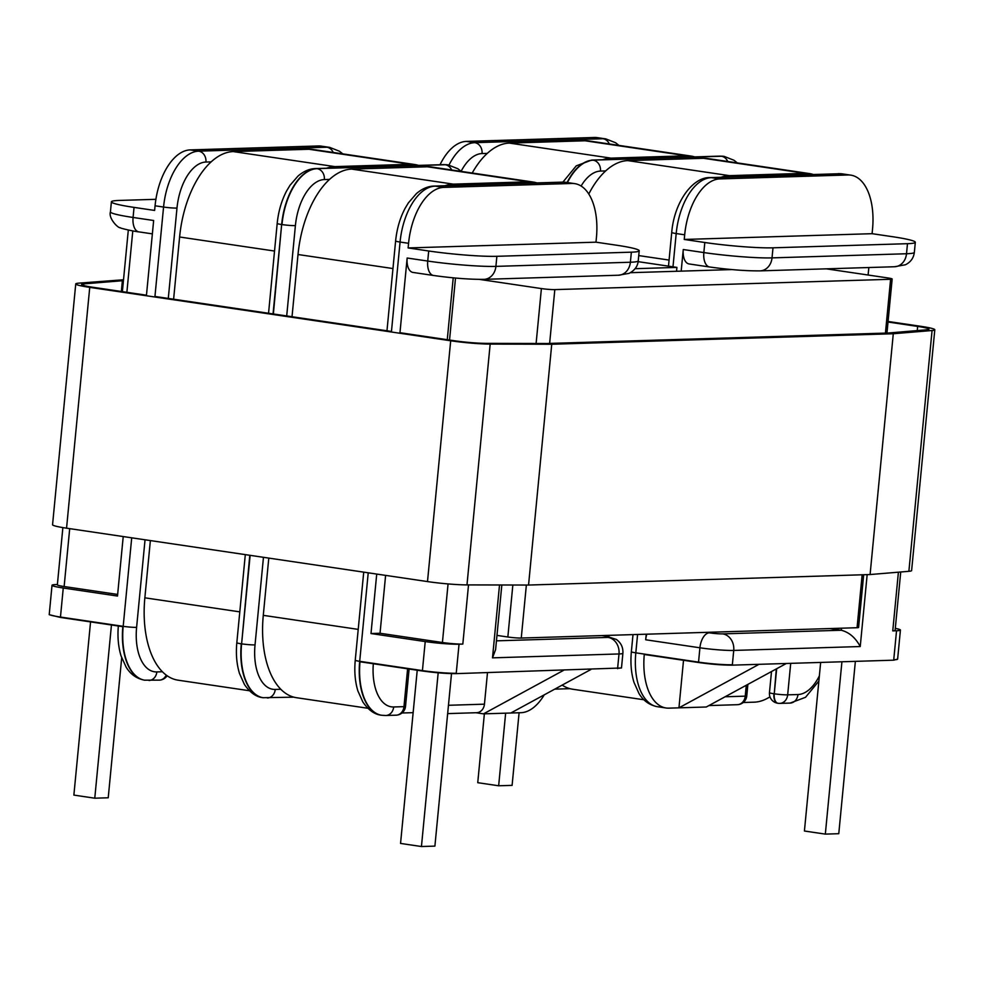 <?xml version="1.0" encoding="UTF-8"?>
<svg xmlns="http://www.w3.org/2000/svg" width="984" height="984" viewBox="0 0 984 984"><rect width="100%" height="100%" fill="white"/><g stroke="black" fill="none" stroke-linecap="round" stroke-linejoin="round"><path stroke-width="1.48" d="M166.21 675.086A9.754 8.216 -91.8 0 1 159.26 680.141L144.587 680.178A55.411 29.52 98.4 0 1 122.828 626.673L60.43 617.435L49.212 614.68L52.029 585.259A24.588 1.98 5.5 0 0 63.259 588.014L60.467 617.054L123.184 626.328L131.708 537.817M154.894 297.008L163.565 207.046L155.066 205.791L154.623 210.441L134.045 207.39L133.074 217.464L153.652 220.502L146.407 295.753M123.221 536.563L117.49 596.046L63.259 588.014M57.392 584.521L55.916 584.57A24.588 1.98 5.5 0 0 52.029 585.259M155.903 199.309L119.236 200.441A49.557 3.998 5.5 0 0 111.401 201.818A49.557 3.998 5.5 0 0 134.045 207.39M318.386 145.964L190.195 149.9L198.694 151.155L326.873 147.219L318.386 145.964A55.411 29.52 -81.6 0 1 321.202 146.124L329.689 147.379A55.411 29.52 -81.6 0 0 326.873 147.219A9.754 8.216 88.2 0 1 333.219 152.459M155.066 205.791A55.411 29.52 -81.6 0 1 190.195 149.9M117.65 594.447L64.132 586.525A14.834 1.193 -174.5 0 1 57.355 584.865L62.878 527.596M121.696 657.841L108.228 797.778L94.771 798.196L73.874 795.097L90.553 621.9M94.771 798.196L111.45 624.988M468.519 584.902L462.824 644.089L459.036 644.212L456.244 673.24A30.824 16.421 98.4 0 0 456.207 673.634L621.457 667.976M456.207 673.634C446.945 673.696 435.678 672.822 422.382 670.99A55.411 29.52 -81.6 0 1 422.419 670.608L359.701 661.322L368.225 572.811M381.595 715.245A55.411 29.52 -81.6 0 1 381.435 715.22L381.755 715.27A55.411 29.52 98.4 0 1 359.996 661.765L422.382 670.99M407.155 258.017A14.834 7.897 98.4 0 0 412.972 272.433L433.55 275.483C452.898 278.177 469.7 279.468 483.943 279.358A14.834 12.497 -91.8 0 0 495.911 266.381L496.871 256.307A49.557 3.998 -174.5 0 1 428.704 250.994L427.733 261.055L407.155 258.017L399.91 333.256M376.724 574.066L370.993 633.548L425.223 641.568A24.588 1.98 5.5 0 0 459.036 644.212M385.605 575.382L380.033 633.265L370.993 633.548M571.876 183.467L443.698 187.403L435.211 186.148L563.389 182.212L571.876 183.467A55.411 29.52 -81.6 0 1 574.693 183.627A55.411 29.52 -81.6 0 1 596.427 237.525L595.984 242.175L616.562 245.213A49.557 3.998 -174.5 0 1 639.206 250.785A49.557 3.998 -174.5 0 1 631.359 252.175L496.871 256.307M391.411 332.002L400.07 242.039L408.569 243.306L408.126 247.943L428.704 250.994M544.25 694.852A55.411 29.52 -81.6 0 1 520.917 712.699L483.513 713.855L563.586 670.325M475.961 712.736L483.513 713.855M595.984 242.175L408.126 247.943M408.569 243.306A55.411 29.52 -81.6 0 1 443.698 187.403M380.033 633.265L442.419 642.503L448.064 583.918M462.824 644.089A14.834 1.193 -174.5 0 1 442.419 642.503M590.904 669.489L510.831 713.006M487.486 672.675L484.448 704.175L448.458 705.282M447.659 713.609L476.588 712.711A9.754 8.216 -91.8 0 0 484.448 704.175M417.228 670.227L400.549 843.436L421.447 846.523L438.175 672.81M421.447 846.523L434.903 846.117L451.508 673.622M501.828 584.976L495.604 649.575L492.504 657.853L499.515 584.976M893.706 660.178A30.824 16.421 98.4 0 0 893.743 659.797A24.588 1.98 -174.5 0 0 897.629 659.108L893.706 660.178L786.327 663.487L706.266 707.004L678.948 707.84L683.523 660.289M868.835 267.525L868.109 275.016M719.821 178.916L847.999 174.98L839.5 173.725L711.321 177.661L719.821 178.916A55.411 29.52 98.4 0 0 684.679 234.807L684.237 239.456L704.815 242.507A49.557 3.998 5.5 0 0 772.994 247.82L772.022 257.882A14.834 12.497 88.2 0 1 760.066 270.871C745.811 270.981 729.009 269.69 709.661 266.996L689.083 263.946A14.834 7.897 -81.6 0 1 683.265 249.53L681.186 271.129M646.23 634.2L645.689 639.772A14.834 7.897 -81.6 0 1 646.82 634.188M847.999 174.98A55.411 29.52 98.4 0 1 850.816 175.14A55.411 29.52 98.4 0 1 872.537 229.038L872.095 233.688L892.673 236.726A49.557 3.998 5.5 0 1 915.317 242.298A49.557 3.998 5.5 0 1 907.482 243.688L772.994 247.82M668.862 708.148L678.948 707.84L759.008 664.323L732.317 665.147C723.068 665.209 711.789 664.335 698.505 662.503L644.274 654.483A55.411 29.52 98.4 0 0 666.045 707.988A55.411 29.52 98.4 0 0 668.862 708.148M759.008 664.323L786.327 663.487M900.729 571.999L895.096 630.461A14.834 1.193 -174.5 0 1 892.759 630.879L896.535 630.756A24.588 1.98 5.5 0 0 900.421 630.067A24.588 1.98 5.5 0 0 895.305 628.346M684.237 239.456L872.095 233.688M867.162 574.631L860.237 646.537C855.49 637.706 849.155 632.269 841.259 630.24L829.893 628.555M855.367 661.359L838.774 833.694L825.33 834.112L841.923 661.777M825.33 834.112L804.42 831.013L820.656 662.429M466.318 141.413L594.496 137.477L602.995 138.732L474.805 142.668L466.318 141.413A55.411 29.52 98.4 0 0 440.032 164.734M618.899 145.386L615.59 142.742L605.812 138.892L597.313 137.637A55.411 29.52 98.4 0 0 594.496 137.477M505.641 713.166L498.654 785.773L477.744 782.686L484.374 713.818M498.654 785.773L512.098 785.367L519.097 712.76M630.412 272.691L731.875 269.579M863.681 574.742L858.601 627.448A9.754 0.787 -174.5 0 1 857.064 627.718L521.262 638.05A9.754 0.787 -174.5 0 1 507.842 637.005L496.969 635.393M536.108 343.478L541.397 288.57L479.442 279.394M885.428 333.109L890.606 279.284L554.816 289.616L549.638 343.428M826.302 268.841L887.703 277.918A9.754 0.787 5.5 0 1 892.156 279.013L886.953 333.059M541.397 288.57A9.754 0.787 5.5 0 0 554.816 289.616M890.606 279.284A9.754 0.787 5.5 0 0 892.156 279.013M418.557 165.398A84.673 45.104 98.4 0 0 414.842 164.537A84.673 45.104 98.4 0 0 410.537 164.291L334.892 166.616A84.673 45.104 98.4 0 0 326.602 168.215M414.842 164.537L313.244 149.506A84.673 45.104 98.4 0 0 308.939 149.26L233.294 151.585A84.673 45.104 98.4 0 0 179.605 236.996L173.614 299.21M150.368 540.573L144.857 597.817A84.673 45.104 98.4 0 0 178.067 680.178L249.432 690.743M536.981 182.913A84.673 45.104 98.4 0 0 533.254 182.065A84.673 45.104 98.4 0 0 528.949 181.806L453.304 184.131A84.673 45.104 98.4 0 0 445.026 185.742M533.254 182.065L431.668 167.022A84.673 45.104 98.4 0 0 427.363 166.776L351.706 169.1A84.673 45.104 98.4 0 0 298.017 254.512L292.027 316.737M401.976 712.994A84.673 45.104 98.4 0 0 402.382 712.982L413.132 712.65M268.792 558.1L263.281 615.344A84.673 45.104 98.4 0 0 296.479 697.705L367.844 708.259M694.667 156.899A84.673 45.104 98.4 0 0 690.952 156.05A84.673 45.104 98.4 0 0 686.648 155.804L611.002 158.129A84.673 45.104 98.4 0 0 602.725 159.728M690.952 156.05L589.354 141.019A84.673 45.104 98.4 0 0 585.049 140.774L509.404 143.098A84.673 45.104 98.4 0 0 472.222 173.024M813.091 174.426A84.673 45.104 98.4 0 0 809.377 173.565A84.673 45.104 98.4 0 0 805.072 173.319L729.427 175.644A84.673 45.104 98.4 0 0 721.137 177.255M809.377 173.565L707.779 158.535A84.673 45.104 98.4 0 0 703.474 158.289L627.829 160.613A84.673 45.104 98.4 0 0 588.789 194.008M743.227 702.502L754.15 702.17A84.673 45.104 98.4 0 0 769.968 696.795M562.159 685.11A84.673 45.104 98.4 0 0 572.602 689.218L643.966 699.772M635.111 268.693L676.931 267.402L638.136 261.658M676.931 267.402L676.561 271.276M888.072 321.473L920.803 326.319A30.627 2.472 5.5 0 1 934.8 329.763L911.614 570.572A30.627 2.472 5.5 0 1 908.884 571.31L870.09 574.545L528.556 585.049L466.982 584.902A30.627 2.472 5.5 0 1 427.499 581.581L66.555 528.174A30.627 2.472 5.5 0 1 52.558 524.73L75.743 283.921A30.627 2.472 5.5 0 0 89.741 287.365L450.684 340.772A30.627 2.472 5.5 0 0 490.167 344.092L466.982 584.902M123.517 279.763L78.474 283.183A30.627 2.472 5.5 0 0 75.743 283.921M870.09 574.545L893.288 333.736L551.741 344.24L528.556 585.049M551.741 344.24L490.167 344.092M893.288 333.736L932.069 330.513A30.627 2.472 5.5 0 0 934.8 329.763M888.011 322.026L917.654 326.417L917.248 330.599M399.959 332.703L453.833 340.673A24.772 1.993 5.5 0 0 485.776 343.367L547.067 343.502L888.158 333.022L926.768 329.8A24.772 1.993 5.5 0 0 928.97 329.197A24.772 1.993 5.5 0 0 917.654 326.417M123.443 280.637L83.775 283.884A24.772 1.993 5.5 0 0 81.574 284.487A24.772 1.993 5.5 0 0 92.89 287.267L146.456 295.2M154.955 296.455L273.048 313.933M273.368 313.97L391.472 331.448M122.385 280.674L121.352 291.485M211.142 161.88L205.927 162.04A45.658 24.317 98.4 0 0 176.985 208.091L168.289 298.423M145.042 539.786L136.604 627.374A45.658 24.317 98.4 0 0 156.837 671.924L162.397 671.752M451.644 169.986A9.754 8.216 88.2 0 0 445.297 164.734L316.786 168.633L445.297 164.734A55.411 29.52 -81.6 0 1 448.114 164.906L447.781 164.857A55.411 29.52 98.4 0 0 444.965 164.685A9.754 8.216 88.2 0 0 443.735 164.623L315.557 168.559A9.754 8.216 88.2 0 1 316.786 168.633A55.411 29.52 98.4 0 0 281.658 224.524L272.998 314.486M273.318 314.536L281.658 224.524A9.754 0.787 5.5 0 1 277.193 223.429C278.411 211.412 281.547 200.576 286.615 190.933L289.96 185.349L298.029 176.038C303.724 171.204 309.566 168.707 315.557 168.559M249.801 555.284L241.609 643.856L250.133 555.333M496.453 640.842L608.014 637.411A9.754 0.787 5.5 0 0 605.098 636.045L601.888 635.566M69.704 528.642L64.132 586.525M293.884 697.164L263.011 697.705C256.209 697.016 250.01 692.588 244.413 684.446L239.493 673.474C236.677 664.249 235.779 653.991 236.824 642.712A9.754 0.787 5.5 0 0 241.277 643.807A55.411 29.52 98.4 0 0 263.011 697.705A55.411 29.52 98.4 0 0 263.171 697.73M263.343 697.754A55.411 29.52 -81.6 0 1 241.609 643.856A9.754 0.787 5.5 0 0 255.028 644.901A45.658 24.317 98.4 0 0 275.249 689.44L280.809 689.267M49.237 614.287A24.588 1.98 -174.5 0 0 60.467 617.054A55.411 29.52 98.4 0 0 60.43 617.435M118.375 625.578C117.379 636.722 118.289 646.845 121.069 655.959L126.124 667.115C130.528 674.335 136.678 678.689 144.587 680.178A55.411 29.52 98.4 0 0 144.759 680.202M144.919 680.227A55.411 29.52 -81.6 0 1 123.184 626.328A9.754 0.787 5.5 0 0 136.604 627.374M447.954 164.882A55.411 29.52 98.4 0 0 447.781 164.857L443.735 164.623M295.397 225.619A9.754 0.787 5.5 0 1 281.978 224.573A55.411 29.52 -81.6 0 1 317.119 168.682A9.754 8.216 88.2 0 1 324.351 179.568A45.658 24.317 98.4 0 0 295.397 225.619L286.701 315.95M176.985 208.091A9.754 0.787 5.5 0 1 163.565 207.046A55.411 29.52 -81.6 0 1 198.694 151.155A9.754 8.216 88.2 0 1 205.927 162.04M110.429 211.892A49.557 3.998 -174.5 0 0 133.074 217.464A14.834 7.897 98.4 0 0 138.892 231.88C134.55 231.523 119.556 228.202 120.183 227.661C118.437 228.497 108.252 218.522 110.429 211.892L111.401 201.818M148.965 680.461A9.754 8.216 -91.8 0 0 156.837 671.924M407.61 668.812L403.969 706.647L393.674 706.967A45.658 24.317 -81.6 0 1 373.33 663.733M447.265 339.701L453.218 277.832M456.244 673.24A24.588 1.98 -174.5 0 1 422.419 670.608L425.223 641.568M617.62 668.284A24.588 1.98 5.5 0 0 621.519 667.595L622.897 653.265A24.588 1.98 -174.5 0 1 619.01 653.954L617.62 668.284A30.824 16.421 -81.6 0 1 617.583 668.677M608.014 637.411A14.834 12.497 88.2 0 1 619.01 653.954L492.504 657.853M631.359 252.175L630.387 262.236L495.911 266.381A49.557 3.998 5.5 0 1 427.733 261.055A14.834 7.897 98.4 0 0 433.55 275.483M329.566 179.408L324.351 179.568M263.466 557.313L255.028 644.901M381.435 715.22A55.411 29.52 -81.6 0 1 359.701 661.322A9.754 0.787 -174.5 0 1 355.249 660.227C354.203 671.519 355.089 681.777 357.905 690.989L362.838 701.961C368.434 710.116 374.633 714.532 381.435 715.22M386.97 330.784L395.617 240.945A9.754 0.787 -174.5 0 0 400.07 242.039A55.411 29.52 -81.6 0 1 435.211 186.148A9.754 8.216 -91.8 0 0 433.981 186.074L562.159 182.138A9.754 8.216 -91.8 0 1 563.389 182.212A55.411 29.52 -81.6 0 1 566.206 182.372L574.693 183.627M639.206 250.785L638.235 260.858A49.557 3.998 5.5 0 1 630.387 262.236A14.834 12.497 88.2 0 1 618.432 275.225L483.943 279.358M409.11 669.034L405.519 706.377A9.754 0.787 -174.5 0 1 403.969 706.647A9.754 8.216 -91.8 0 1 396.097 715.184L385.802 715.503A9.754 8.216 -91.8 0 0 393.674 706.967M267.39 697.988A9.754 8.216 -91.8 0 0 275.249 689.44M605.098 636.045A14.834 7.897 -81.6 0 1 605.849 636.082L602.269 635.553M790.706 663.351L787.667 694.852L797.975 694.532A45.658 24.317 98.4 0 0 819.364 675.86M637.583 634.471L635.812 652.835L698.542 662.121L699.919 647.792L645.689 639.772M683.265 249.53L703.843 252.568L704.815 242.507M684.679 234.807L676.192 233.552L672.982 266.824M893.743 659.797L896.535 630.756M892.759 630.879L898.404 572.184M860.237 646.537L733.732 650.436L732.354 664.754A30.824 16.421 98.4 0 0 732.317 665.147M709.661 266.996A14.834 7.897 -81.6 0 1 703.843 252.568A49.557 3.998 -174.5 0 0 772.022 257.882L906.51 253.749L907.482 243.688M605.677 170.921L600.461 171.081A45.658 24.317 98.4 0 0 581.101 186.037M724.064 156.394A55.411 29.52 98.4 0 0 723.904 156.37A55.411 29.52 98.4 0 0 721.087 156.198A9.754 8.216 -91.8 0 0 719.857 156.124L591.667 160.072A9.754 8.216 -91.8 0 1 592.897 160.146L721.407 156.247L592.897 160.146A55.411 29.52 98.4 0 0 567.091 182.507M706.118 632.368L709.316 632.835A9.754 0.787 5.5 0 0 722.736 633.88L841.259 630.24L841.455 628.198M725.073 696.77L745.232 696.155L746.278 685.258M776.314 668.923L774.248 693.806L776.671 668.739M633.007 634.606L631.359 651.74A9.754 0.787 -174.5 0 0 635.812 652.835A55.411 29.52 98.4 0 0 657.546 706.733L666.045 707.988M698.505 662.503A55.411 29.52 -81.6 0 1 698.542 662.121A24.588 1.98 -174.5 0 0 732.354 664.754M567.424 182.557A55.411 29.52 -81.6 0 1 593.229 160.195A9.754 8.216 -91.8 0 1 600.461 171.081M710.091 177.587A9.754 8.216 -91.8 0 1 711.321 177.661A55.411 29.52 98.4 0 0 676.192 233.552A9.754 0.787 -174.5 0 1 671.728 232.458C674.163 202.175 692.761 176.849 710.091 177.587L842.316 173.885A55.411 29.52 98.4 0 0 839.5 173.725A9.754 8.216 -91.8 0 0 838.27 173.651M727.754 161.499A9.754 8.216 -91.8 0 0 721.407 156.247A55.411 29.52 -81.6 0 1 724.224 156.407L719.857 156.124M760.066 270.871L894.554 266.738A14.834 12.497 -91.8 0 0 906.51 253.749A49.557 3.998 -174.5 0 0 914.345 252.359L915.317 242.298M722.736 633.88A14.834 12.497 -91.8 0 1 733.732 650.436A24.588 1.98 -174.5 0 1 699.919 647.792A14.834 7.897 -81.6 0 1 709.316 632.835M771.505 671.543L769.463 692.662A9.754 0.787 5.5 0 0 773.928 693.757A9.754 5.191 -81.6 0 0 777.754 703.24A9.754 5.191 -81.6 0 0 777.913 703.265M708.898 705.577L737.36 704.692A9.754 8.216 -91.8 0 0 745.232 696.155A9.754 0.787 5.5 0 0 746.77 695.885L747.877 684.384M769.463 692.662A9.754 9.754 0 0 0 777.754 703.24L778.073 703.289A9.754 9.754 0 0 0 779.808 703.388A9.754 8.216 -91.8 0 1 778.578 703.326A9.754 5.191 -81.6 0 1 778.073 703.289A9.754 5.191 -81.6 0 1 774.248 693.806A9.754 0.787 5.5 0 0 787.667 694.852A9.754 8.216 -91.8 0 1 779.808 703.388L790.103 703.08A9.754 8.216 -91.8 0 0 797.975 694.532M461.115 171.314A45.658 24.317 -81.6 0 1 482.049 153.553L487.264 153.393M482.049 153.553A9.754 8.216 88.2 0 0 474.805 142.668A55.411 29.52 98.4 0 0 448.999 165.054M605.812 138.892A55.411 29.52 98.4 0 0 602.995 138.732A9.754 8.216 88.2 0 1 609.342 143.971M507.842 637.005L512.848 585.013M526.366 585.037L521.262 638.05M857.064 627.718L862.156 574.791M132.791 230.896L126.875 292.297M308.939 149.26L410.537 164.291M144.857 597.817L239.801 611.863M179.605 236.996L274.536 251.043M233.294 151.585L334.892 166.616M427.363 166.776L528.949 181.806M263.281 615.344L358.213 629.391M298.017 254.512L392.96 268.558M351.706 169.1L453.304 184.131M585.049 140.774L686.648 155.804M509.404 143.098L611.002 158.129M703.474 158.289L805.072 173.319M638.739 255.582L669.071 260.071M627.829 160.613L729.427 175.644M89.741 287.365L66.555 528.174M450.684 340.772L427.499 581.581M932.069 330.513L908.884 571.31M83.775 283.884L83.628 285.495M152.36 233.872L138.892 231.88M159.26 680.141A9.754 9.754 0 0 0 167.12 675.75M342.789 153.873L339.468 151.228L329.689 147.379M618.432 275.225L629.096 273.355C634.717 270.391 637.767 266.233 638.235 260.858M381.755 715.27L385.802 715.503M396.097 715.184A9.754 9.754 0 0 0 405.519 706.377M363.723 572.147L355.249 660.227M395.617 240.945C396.835 228.928 399.971 218.091 405.039 208.448L408.385 202.864L416.453 193.565C422.148 188.719 427.991 186.234 433.981 186.074M562.159 182.138L566.206 182.372M236.824 642.712L245.311 554.619M268.546 313.256L277.193 223.429M461.201 171.4L457.892 168.756L448.114 164.906M455.506 278.041L449.54 340.046M622.897 653.265C623.229 647.447 621.039 642.835 616.328 639.428L605.849 636.082M850.816 175.14L842.316 173.885M914.345 252.359C913.632 258.029 910.655 262.162 905.44 264.757L894.554 266.738M818.86 681.051L805.515 697.312L790.103 703.08M668.493 266.16L671.728 232.458M631.359 651.74C630.326 662.933 631.187 673.13 633.967 682.306L638.997 693.548C643.388 700.817 649.563 705.208 657.546 706.733M737.36 704.692A9.754 9.754 0 0 0 746.77 695.885M737.324 162.913L734.002 160.269L724.224 156.407M554.73 689.144L569.994 688.677M591.667 160.072L576.255 165.853L562.897 182.126M897.629 659.108L900.421 630.067M122.373 291.633L128.314 230.035"/></g></svg>
